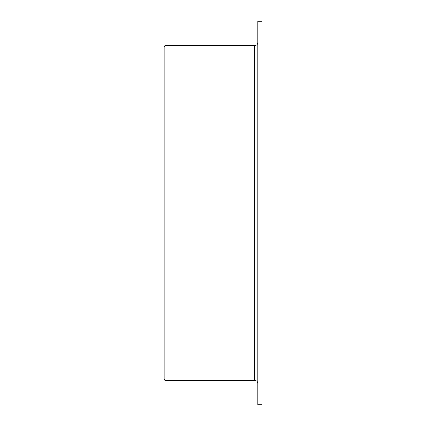 <?xml version="1.0" encoding="UTF-8"?>
<svg xmlns="http://www.w3.org/2000/svg" width="426" height="426" viewBox="0 0 426 426"><rect width="100%" height="100%" fill="white"/><g stroke="black" fill="none" stroke-linecap="round" stroke-linejoin="round"><path stroke-width="0.64" d="M164.873 380.226L164.058 379.412L164.058 46.588L164.873 45.774L164.873 380.226L254.604 380.226C256.585 380.423 257.671 381.51 257.868 383.491M261.942 21.3L261.942 404.7L257.868 404.7L257.868 21.3L261.942 21.3M164.873 45.774L254.604 45.774L254.604 380.226M254.604 45.774C256.585 45.577 257.671 44.49 257.868 42.509"/></g></svg>

